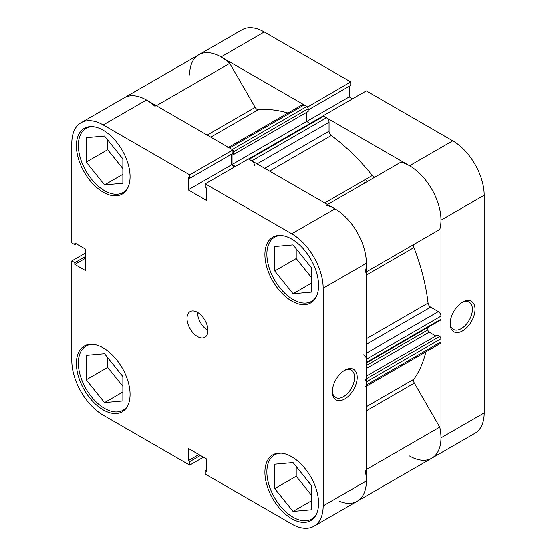 <?xml version="1.0" encoding="UTF-8"?>
<svg xmlns="http://www.w3.org/2000/svg" width="556" height="556" viewBox="0 0 556 556"><rect width="100%" height="100%" fill="white"/><g stroke="black" fill="none" stroke-linecap="round" stroke-linejoin="round"><path stroke-width="0.83" d="M248.595 158.981L322.827 116.121A1.849 1.07 60 0 1 323.752 116.218L326.435 117.768A3.704 2.141 60 0 1 329.055 122.299L329.055 131.195A3.704 2.141 -120 0 0 331.306 135.483A161.073 92.991 60 0 1 372.298 175.494A3.704 2.141 -120 0 0 373.604 176.655A3.704 2.141 -120 0 0 375.432 176.85M189.631 75.06A44.431 25.652 -120 0 1 198.84 54.724L242.041 29.781A44.431 25.652 60 0 1 264.253 31.977L221.052 56.92A44.431 25.652 -120 0 0 198.84 54.724A44.431 25.652 60 0 1 229.739 63.349L255.162 107.384A3.704 2.141 -120 0 0 257.011 109.337A3.704 2.141 -120 0 0 258.325 109.692A161.073 92.991 60 0 1 287.987 113.014M425.882 351.844A161.073 92.991 60 0 1 413.921 379.192A3.704 2.141 -120 0 0 414.338 383.084L439.761 427.119A44.431 25.652 60 0 1 431.783 458.2A44.431 25.652 -120 0 0 440.984 437.857L484.186 412.913L484.186 195.239L440.984 220.176L440.984 437.857M327.484 204.532L400.883 162.157A44.431 25.652 60 0 1 431.783 189.214A44.431 25.652 60 0 1 439.761 229.496L414.338 244.181A3.704 2.141 -120 0 0 413.921 247.587A161.073 92.991 60 0 1 428.071 303.089A3.704 2.141 -120 0 0 430.664 307.19L366.369 344.31M228.481 147.375L302.332 104.73A3.704 2.141 60 0 1 304.181 104.917L229.565 148A3.704 2.141 -120 0 0 227.71 147.813M229.565 148L232.248 149.55L306.863 106.467L304.181 104.917M306.863 106.467A1.849 1.07 60 0 1 308.177 108.733L308.177 111.457L233.555 154.533L232.262 153.79M306.669 112.326L306.669 121.472L310.123 123.46M366.369 353.206L438.364 311.631L430.664 307.19M438.364 311.631A3.704 2.141 60 0 1 440.984 316.169L366.369 359.252A3.704 2.141 -120 0 0 363.749 354.714M365.98 363.193A1.849 1.07 -120 0 0 366.369 362.352L440.984 319.269L440.984 316.169M440.984 319.269A1.849 1.07 60 0 1 440.602 320.117L366.369 362.978M427.898 327.449L427.898 329.923A1.849 1.07 -120 0 0 429.204 332.189L435.814 336.012M366.369 376.106L437.322 335.143L439.678 336.498A1.849 1.07 60 0 1 440.984 338.771L440.984 341.864A3.704 2.141 60 0 1 440.22 343.559L366.369 386.198M366.633 180.679A148.111 85.513 60 0 1 367.328 181.534A148.111 85.513 -120 0 0 366.633 180.679M365.139 470.202A44.431 25.652 60 0 1 357.16 501.276A44.431 25.652 60 0 1 339.125 501.171M365.598 386.642A3.704 2.141 -120 0 0 366.369 384.947L440.984 341.864M440.984 338.771L366.369 381.847L366.369 384.947M366.369 381.847A1.849 1.07 -120 0 0 365.056 379.581M366.369 362.352L366.369 359.252M326.261 205.24A44.431 25.652 60 0 1 357.16 232.297A44.431 25.652 60 0 1 365.139 272.579M254.433 165.382A3.704 2.141 -120 0 0 251.819 160.844L326.435 117.768M323.752 116.218L249.137 159.294L251.819 160.844M249.137 159.294A1.849 1.07 -120 0 0 248.205 159.204M232.047 153.908L232.047 164.548L235.376 166.473M308.177 108.733L233.555 151.816L233.555 154.533M233.555 151.816A1.849 1.07 -120 0 0 232.915 150.141M198.84 54.724L124.217 97.8A44.431 25.652 60 0 1 155.117 106.432M439.761 427.119L366.369 469.5M229.739 63.349L156.34 105.723M352.539 98.822L349.217 96.904L232.047 164.548M128.04 405.053A37.03 21.378 60 0 1 123.057 410.217A37.03 21.378 60 0 1 104.542 408.382A37.03 21.378 60 0 1 80.349 375.752A37.03 21.378 60 0 1 86.027 346.082A37.03 21.378 60 0 1 92.991 344.345M128.04 187.372A37.03 21.378 60 0 1 123.057 192.536A37.03 21.378 60 0 1 104.542 190.701A37.03 21.378 60 0 1 80.349 158.071A37.03 21.378 60 0 1 86.027 128.401A37.03 21.378 60 0 1 92.991 126.671M316.552 296.209A37.03 21.378 60 0 1 311.568 301.373A37.03 21.378 60 0 1 293.054 299.538A37.03 21.378 60 0 1 268.868 266.908A37.03 21.378 60 0 1 274.539 237.238A37.03 21.378 60 0 1 281.503 235.508M316.552 513.89A37.03 21.378 60 0 1 311.568 519.054A37.03 21.378 60 0 1 293.054 517.219A37.03 21.378 60 0 1 268.868 484.589A37.03 21.378 60 0 1 274.539 454.919A37.03 21.378 60 0 1 281.503 453.182M197.491 312.389A14.81 8.549 -120 0 0 190.082 311.659A14.81 8.549 -120 0 0 187.81 323.522A14.81 8.549 -120 0 0 197.491 336.575A14.81 8.549 -120 0 0 204.893 337.311A14.81 8.549 -120 0 0 207.166 325.441A14.81 8.549 -120 0 0 197.491 312.389A14.81 8.549 -120 0 0 207.965 330.528M344.762 370.213L344.769 370.213A17.59 10.154 -60 0 1 357.202 377.392A17.59 10.154 -60 0 1 344.769 398.93A17.59 10.154 -60 0 1 332.328 391.751A17.59 10.154 -60 0 1 344.762 370.213A17.59 10.154 -60 0 1 344.769 370.213M332.349 390.965A15.735 9.084 120 0 0 335.588 397.443A15.735 9.084 120 0 0 343.455 396.664A15.735 9.084 120 0 0 353.734 382.799A15.735 9.084 120 0 0 351.322 370.185A15.735 9.084 120 0 0 344.094 370.616M103.235 130.236A37.954 21.913 -120 0 0 84.255 128.36A37.954 21.913 -120 0 0 78.438 158.766A37.954 21.913 -120 0 0 103.235 192.216A37.954 21.913 -120 0 0 122.209 194.093A37.954 21.913 -120 0 0 128.026 163.679A37.954 21.913 -120 0 0 103.235 130.236M103.235 347.917A37.954 21.913 -120 0 0 84.255 346.034A37.954 21.913 -120 0 0 78.438 376.447A37.954 21.913 -120 0 0 103.235 409.89A37.954 21.913 -120 0 0 122.209 411.774A37.954 21.913 -120 0 0 128.026 381.36A37.954 21.913 -120 0 0 103.235 347.917M291.747 456.754A37.954 21.913 -120 0 0 272.767 454.871A37.954 21.913 -120 0 0 266.95 485.284A37.954 21.913 -120 0 0 291.747 518.727A37.954 21.913 -120 0 0 310.721 520.611A37.954 21.913 -120 0 0 316.538 490.197A37.954 21.913 -120 0 0 291.747 456.754M291.747 239.073A37.954 21.913 -120 0 0 272.767 237.197A37.954 21.913 -120 0 0 266.95 267.61A37.954 21.913 -120 0 0 291.747 301.053A37.954 21.913 -120 0 0 310.721 302.93A37.954 21.913 -120 0 0 316.538 272.516A37.954 21.913 -120 0 0 291.747 239.073M310.477 266.546A15.735 9.084 60 0 1 307.572 262.925M310.477 484.22A15.735 9.084 60 0 1 307.572 480.606M121.966 375.383A15.735 9.084 60 0 1 119.053 371.769M121.966 157.709A15.735 9.084 60 0 1 119.053 154.088M81.016 122.744L124.217 97.8A44.431 25.652 60 0 1 146.436 100.004L232.915 149.932L189.714 174.876L103.235 124.947A44.431 25.652 -120 0 0 81.016 122.744A44.431 25.652 -120 0 0 71.814 143.087L71.814 242.944L74.824 244.682L74.824 242.93L85.561 249.13L85.561 270.591L74.824 264.399L74.824 262.64L71.814 260.903L71.814 360.761A44.431 25.652 -120 0 0 103.235 415.179L189.714 465.115L189.714 461.633L188.192 460.757L188.192 448.365L206.783 459.096L206.783 471.488L205.268 470.612L205.268 474.094L291.747 524.023A44.431 25.652 -120 0 0 313.959 526.219A44.431 25.652 -120 0 0 323.168 505.877L366.369 480.94L366.369 263.259L323.168 288.203L323.168 505.877M85.561 252.966L71.814 260.903M232.915 149.932L232.915 153.407L189.714 178.351L188.192 177.475L188.192 189.867L206.783 200.605L206.783 188.206L205.268 187.33L205.268 183.855L248.469 158.912L334.948 208.841A44.431 25.652 60 0 1 366.369 263.259M231.393 154.283L231.393 164.93L234.722 166.849M366.369 480.94A44.431 25.652 60 0 1 357.16 501.276L313.959 526.219M189.714 174.876L189.714 178.351M323.168 288.203A44.431 25.652 -120 0 0 291.747 233.784L205.268 183.855M203.461 457.178L189.714 465.115M296.195 248.775L296.195 258.547L311.381 277.437M296.195 466.456L296.195 476.228L311.381 495.118M107.683 357.619L107.683 367.391L122.869 386.281M107.683 139.938L107.683 149.71L122.869 168.6M85.561 258.199L74.824 264.399M85.561 256.441L74.824 262.64M76.346 243.806L74.824 244.682M206.783 469.737L205.268 470.612M198.93 454.558L188.192 460.757M200.445 455.44L189.714 461.633M231.393 164.93L188.192 189.867M274.727 488.62L274.727 464.184L293.054 462.55L311.381 485.346L311.381 509.782L293.054 511.423L274.727 488.62L296.195 476.228M293.054 511.423L311.381 500.838M274.727 270.946L274.727 246.51L293.054 244.869L311.381 267.672L311.381 292.108L293.054 293.742L274.727 270.946L296.195 258.547M293.054 293.742L311.381 283.164M86.215 162.109L86.215 137.673L104.542 136.032L122.869 158.835L122.869 183.271L104.542 184.905L86.215 162.109L107.683 149.71M104.542 184.905L122.869 174.327M86.215 379.783L86.215 355.347L104.542 353.713L122.869 376.509L122.869 400.945L104.542 402.586L86.215 379.783L107.683 367.391M104.542 402.586L122.869 392.001M462.585 330.91A17.59 10.154 -60 0 1 450.151 323.724A17.59 10.154 -60 0 1 462.585 302.186L462.585 302.186A17.59 10.154 -60 0 1 475.026 309.365A17.59 10.154 -60 0 1 462.585 330.91M450.165 322.939A15.735 9.084 120 0 0 453.411 329.416A15.735 9.084 120 0 0 461.278 328.638A15.735 9.084 120 0 0 471.557 314.772A15.735 9.084 120 0 0 469.146 302.165A15.735 9.084 120 0 0 461.911 302.596M364.708 183.042A148.111 85.513 -120 0 0 364.02 182.187A148.111 85.513 60 0 1 364.708 183.042M452.765 140.821L366.286 90.885L323.085 115.829L409.563 165.757L452.765 140.821A44.431 25.652 60 0 1 484.186 195.239M409.563 455.996A44.431 25.652 -120 0 0 431.783 458.2L357.16 501.276M440.984 220.176A44.431 25.652 -120 0 0 409.563 165.757M307.531 107.065L350.732 81.906L264.253 31.977M221.052 56.92L307.531 106.849M308.177 109.956L350.732 85.388L350.732 81.906M349.217 96.904L349.217 86.263M484.186 412.913A44.431 25.652 60 0 1 474.984 433.256L431.783 458.2M258.325 109.692L210.766 137.144M331.306 135.483L269.597 171.109M324.739 202.947L372.298 175.494M366.369 406.651L413.921 379.192M413.921 247.587L366.369 275.046M366.369 338.722L428.071 303.089M366.369 271.877L414.338 244.181M414.338 383.084L366.369 410.78M207.193 135.08L255.162 107.384M429.204 332.189L366.369 368.468M366.369 378.824L439.678 336.498M366.369 365.445L427.898 329.923M264.753 168.315L329.055 131.195M329.055 122.299L257.053 163.867M146.436 100.004L103.235 124.947M291.747 233.784L334.948 208.841M123.057 410.217L125.913 408.563M123.057 192.536L125.913 190.889M311.568 301.373L314.425 299.726M311.568 519.054L314.425 517.4M274.539 454.919L277.395 453.265M274.539 237.238L277.395 235.591M86.027 128.401L88.884 126.754M86.027 346.082L88.884 344.428"/></g></svg>
